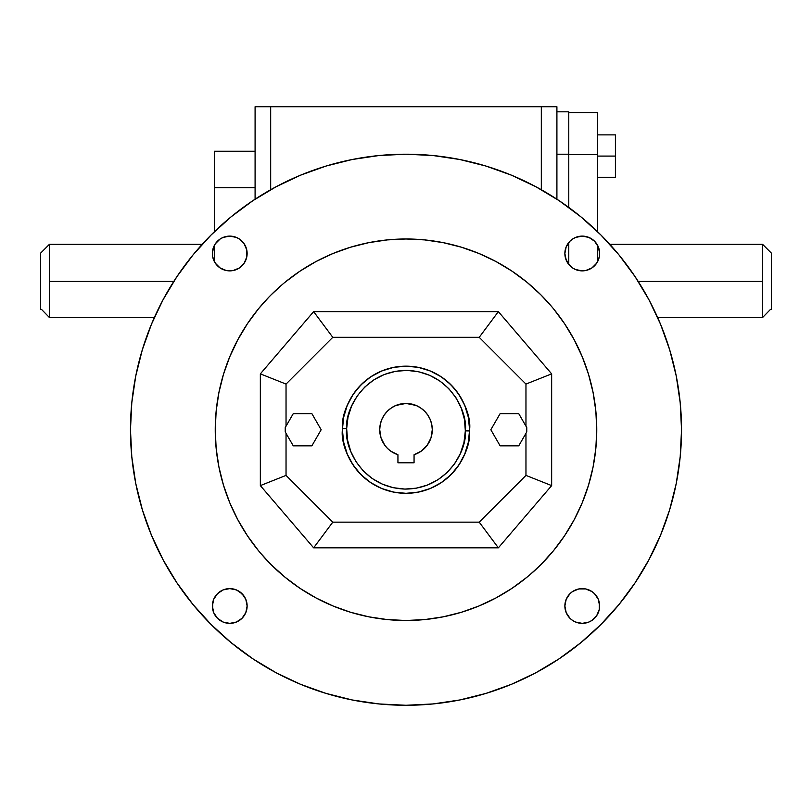 <?xml version="1.0" encoding="UTF-8"?>
<svg xmlns="http://www.w3.org/2000/svg" width="812" height="812" viewBox="0 0 812 812"><rect width="100%" height="100%" fill="white"/><g stroke="black" fill="none" stroke-linecap="round" stroke-linejoin="round"><path stroke-width="1.22" d="M49.42 281.378L173.819 281.378L49.42 281.378L49.42 244.321L49.42 317.533L41.483 309.352L49.42 317.533L49.42 281.378M40.6 253.141L49.42 244.321L40.6 253.141L40.6 309.352L41.483 309.352L40.6 309.352L40.6 253.141M762.58 244.321L762.58 281.378L638.181 281.378L762.58 281.378L762.58 317.533L770.517 309.352L762.58 317.533L657.649 317.533L762.58 317.533L770.517 309.352L771.4 309.352L771.4 253.141L762.58 244.321L762.58 317.533L770.517 309.352L771.4 309.352L771.4 253.141L762.58 244.321L609.812 244.321M342.41 429.741A63.59 63.59 0 0 1 406.609 366.161A63.59 63.59 0 0 1 469.59 429.741C472.198 410.831 452.619 366.872 406.01 366.151C359.543 367.014 340.37 410.03 342.431 428.523L346.663 428.604C344.613 411.207 363.197 370.373 407.127 370.404C451.036 372.048 468.047 413.562 465.337 430.867L469.569 430.949A63.59 63.59 0 0 0 469.59 429.741L468.362 442.144L464.748 454.07L458.871 465.063L450.964 474.695L441.322 482.602L430.33 488.479L418.403 492.102L406 493.32L393.597 492.102L381.67 488.479L370.678 482.602L361.035 474.695L353.129 465.063L347.252 454.07L343.638 442.144L342.41 429.741L343.638 417.338L347.252 405.401L353.129 394.409L361.035 384.776L370.678 376.869L381.67 370.993L393.597 367.379L406 366.151L418.403 367.379L430.33 370.993L441.322 376.869L450.964 384.776L458.871 394.409L464.748 405.401L468.362 417.338L469.59 429.741A63.59 63.59 0 0 1 469.569 430.949L465.337 430.867C467.387 448.275 448.803 489.098 404.873 489.078C360.964 487.423 343.953 445.92 346.663 428.604L342.431 428.523A63.59 63.59 0 0 0 342.41 429.741C339.802 448.64 359.381 492.61 405.99 493.32C452.457 492.468 471.63 449.452 469.569 430.949A63.59 63.59 0 0 1 405.391 493.32A63.59 63.59 0 0 1 342.41 429.741M681.532 429.741A275.532 275.532 0 0 1 406 705.273A275.532 275.532 0 0 1 130.468 429.741L131.798 456.75L135.756 483.495L142.333 509.723L151.438 535.179L162.999 559.62L176.904 582.813L193.012 604.534L211.171 624.57L231.207 642.728L252.918 658.837L276.11 672.742L300.562 684.303L326.018 693.407L352.246 699.974L378.991 703.943L406 705.273L433.009 703.943L459.754 699.974L485.982 693.407L511.438 684.303L535.89 672.742L559.082 658.837L580.793 642.728L600.829 624.57L618.988 604.534L635.096 582.813L649.001 559.62L660.562 535.179L669.667 509.723L676.244 483.495L680.202 456.75L681.532 429.741L680.202 402.732L676.244 375.986L669.667 349.759L660.562 324.292L649.001 299.851L635.096 276.659L618.988 254.938L600.829 234.912L580.793 216.743L559.082 200.645L535.89 186.74L511.438 175.179L485.982 166.064L459.754 159.497L433.009 155.528L406 154.209L378.991 155.528L352.246 159.497L326.018 166.064L300.562 175.179L276.11 186.74L252.918 200.645L231.207 216.743L211.171 234.912L193.012 254.938L176.904 276.659L162.999 299.851L151.438 324.292L142.333 349.759L135.756 375.986L131.798 402.732L130.468 429.741A275.532 275.532 0 0 1 406 154.209A275.532 275.532 0 0 1 681.532 429.741M246.797 609.376L247.132 605.985A17.377 17.377 0 0 1 229.755 623.362A17.377 17.377 0 0 1 212.368 605.985L213.698 599.337L217.464 593.694L223.097 589.928L229.755 588.609L236.404 589.928L242.037 593.694L245.813 599.337L247.132 605.985L245.813 612.634L242.037 618.277L236.404 622.043L229.755 623.362L223.097 622.043L217.464 618.277L213.698 612.634L212.368 605.985A17.377 17.377 0 0 1 229.755 588.609A17.377 17.377 0 0 1 247.132 605.985A17.377 17.377 0 0 0 246.797 602.606L245.813 599.337M595.835 411.045L593.085 392.521L595.835 411.045L596.759 429.741A190.759 190.759 0 0 1 406 620.49A190.759 190.759 0 0 1 215.241 429.741L215.281 433.638M599.632 605.955A17.377 17.377 0 0 0 598.312 599.357L599.632 605.985A17.377 17.377 0 0 1 582.245 623.362A17.377 17.377 0 0 1 564.868 605.985A17.377 17.377 0 0 1 582.245 588.609A17.377 17.377 0 0 1 599.632 605.985L599.297 609.376L596.698 615.638L591.907 620.439L588.903 622.043L582.245 623.362L575.596 622.043L572.592 620.439L569.963 618.277L566.187 612.634L564.868 605.985L566.187 599.337L569.963 593.694L572.592 591.532A17.377 17.377 0 0 0 564.868 605.985L566.187 612.634M599.632 253.466A17.377 17.377 0 0 0 582.275 236.109L588.903 237.429L594.536 241.205L598.302 246.838L599.632 253.486A17.377 17.377 0 0 1 582.245 270.873A17.377 17.377 0 0 1 564.868 253.486A17.377 17.377 0 0 1 582.245 236.109A17.377 17.377 0 0 1 599.632 253.486L599.297 256.876L596.698 263.149L591.907 267.94L585.635 270.538L582.245 270.873L575.596 269.543L572.592 267.94L567.801 263.149L565.203 256.876L564.868 253.486L566.187 246.838L569.963 241.205A17.377 17.377 0 0 0 564.868 253.486L566.187 260.144M246.797 256.876L247.132 253.486A17.377 17.377 0 0 1 229.755 270.873A17.377 17.377 0 0 1 212.368 253.486A17.377 17.377 0 0 1 229.755 236.109A17.377 17.377 0 0 1 247.132 253.486A17.377 17.377 0 0 0 246.797 250.096L246.797 256.876L244.199 263.149L239.408 267.94L233.145 270.538L229.755 270.873L226.365 270.538L220.093 267.94L215.302 263.149L212.703 256.876L212.368 253.486L213.698 246.838A17.377 17.377 0 0 0 212.368 253.456M432.278 429.741A26.278 26.278 0 0 1 414.059 454.75L414.059 462.799L414.059 454.75L421.408 451.036L427.244 445.22L430.989 437.881L432.278 429.741A26.278 26.278 0 0 0 406 403.452A26.278 26.278 0 0 0 379.722 429.741L380.219 424.615L381.721 419.682L384.147 415.135L387.415 411.156L391.394 407.888L395.941 405.462L406 403.452L416.059 405.462L420.606 407.888L424.585 411.156L427.853 415.135L430.279 419.682L431.781 424.615L432.278 429.741M381.011 437.881L384.756 445.22L387.446 448.356L390.592 451.036L397.941 454.75L397.941 462.799L397.941 454.75A26.278 26.278 0 0 1 379.722 429.741L381.011 437.881L380.046 433.862M215.281 243.864A17.377 17.377 0 0 0 213.698 246.828L215.302 243.833L220.093 239.043L223.097 237.429L229.755 236.109L236.404 237.429L239.408 239.043L244.199 243.833A17.377 17.377 0 0 0 239.418 239.053M242.037 241.205L239.408 239.043A17.377 17.377 0 0 0 236.424 237.439M236.383 237.429A17.377 17.377 0 0 0 229.786 236.109M233.145 236.444L229.755 236.109A17.377 17.377 0 0 0 215.322 243.813M479.212 337.325L332.788 337.325L479.212 337.325L498.365 311.635L551.652 373.865L551.652 485.606L498.365 547.836L313.635 547.836L498.365 547.836L479.212 522.146L525.963 475.396L479.212 522.146L332.788 522.146L479.212 522.146L498.365 547.836L551.652 485.606L525.963 475.396L551.652 485.606L551.652 373.865L498.365 311.635L479.212 337.325L525.963 384.076L551.652 373.865L525.963 384.076L479.212 337.325M313.635 311.635L332.788 337.325L313.635 311.635L498.365 311.635L313.635 311.635L260.347 373.865L313.635 311.635M518.736 413.633L526.765 427.548L518.736 413.633L500.131 413.633L490.834 429.741L500.131 413.633L518.736 413.633M216.165 448.437L218.915 466.951L216.165 448.437L215.241 429.741L216.165 411.045L218.915 392.521L223.462 374.362L229.766 356.742L237.774 339.822L247.396 323.765L258.541 308.722L268.772 297.243M224.873 489.575L228.03 498.385M237.774 519.66L247.396 535.717L237.774 519.66L229.766 502.74L223.462 485.109L218.915 466.951M424.696 619.576L443.21 616.826L424.696 619.576L406 620.49L387.304 619.576L368.79 616.826L350.632 612.278L333.001 605.975L316.081 597.967L300.024 588.345L284.992 577.19L271.117 564.624L260.55 553.145M271.117 564.624L273.502 566.969M337.345 607.711L346.166 610.868M406 620.49L409.898 620.449M465.834 610.868L475.324 607.447M495.919 597.967L511.976 588.345L495.919 597.967L478.999 605.975L461.368 612.278L443.21 616.826M215.241 429.741A190.759 190.759 0 0 1 406 238.982A190.759 190.759 0 0 1 596.759 429.741L595.835 448.437L593.085 466.951L588.538 485.109L582.234 502.74L574.226 519.66L564.604 535.717L553.459 550.749L540.883 564.624L529.414 575.19M540.883 564.624L543.228 562.239M583.97 498.385L587.127 489.575M596.759 429.741L596.718 425.833M587.127 369.896L583.716 360.416M574.226 339.822L564.604 323.765L574.226 339.822L582.234 356.742L588.538 374.362L593.085 392.521M387.304 239.905L368.79 242.646L387.304 239.905L406 238.982L424.696 239.905L443.21 242.646L461.368 247.193L478.999 253.506L495.919 261.505L511.976 271.137L527.008 282.282L540.883 294.857L551.449 306.327M540.883 294.857L538.498 292.513M474.655 251.761L465.834 248.614M406 238.982L402.102 239.022M346.166 248.614L337.345 251.761M316.081 261.505L300.024 271.137L316.081 261.505L333.001 253.506L350.632 247.193L368.79 242.646M271.117 294.857L282.586 284.281M228.03 361.086L224.873 369.896M313.635 547.836L260.347 485.606L260.347 373.865L286.037 384.076L260.347 373.865L260.347 485.606L286.037 475.396L286.037 433.324L286.037 475.396L332.788 522.146L313.635 547.836L332.788 522.146L286.037 475.396L260.347 485.606L313.635 547.836M526.765 431.933L518.736 445.849L526.765 431.933L526.765 427.548L526.765 431.933M286.037 426.158L286.037 384.076L286.037 426.158M285.235 431.933L285.235 427.548L293.264 413.633L285.235 427.548L285.235 431.933L293.264 445.849L285.235 431.933M582.214 236.109A17.377 17.377 0 0 0 575.617 237.429L582.245 236.109L578.854 236.444M575.576 237.439A17.377 17.377 0 0 0 572.602 239.032L575.596 237.429M572.582 239.053A17.377 17.377 0 0 0 569.963 241.194L572.592 239.043M598.302 599.317A17.377 17.377 0 0 0 596.708 596.343M596.688 596.312A17.377 17.377 0 0 0 594.546 593.704M594.526 593.684A17.377 17.377 0 0 0 578.875 588.933L585.635 588.944L591.907 591.532L594.536 593.694L598.302 599.337M566.187 599.337L569.963 593.694L572.592 591.532L578.854 588.944L575.596 589.928M244.199 243.833L246.797 250.096L245.813 246.838M527.008 577.19L511.976 588.345M258.541 550.749L247.396 535.717M284.992 282.282L300.024 271.137M553.459 308.722L564.604 323.765M236.404 589.928L239.408 591.532L244.199 596.333A17.377 17.377 0 0 0 217.474 593.684L215.302 596.333M217.454 593.714A17.377 17.377 0 0 0 215.312 596.312M215.292 596.343A17.377 17.377 0 0 0 213.708 599.317M213.688 599.357A17.377 17.377 0 0 0 212.368 605.955M311.869 413.633L293.264 413.633L311.869 413.633L321.166 429.741L311.869 445.849L321.166 429.741L311.869 413.633M490.834 429.741L500.131 445.849L518.736 445.849L500.131 445.849L490.834 429.741M311.869 445.849L293.264 445.849L311.869 445.849M286.037 384.076L332.788 337.325L286.037 384.076M142.333 349.759L151.438 324.292M252.918 200.645L276.11 186.74M485.982 166.064L511.438 175.179M618.988 604.534L600.829 624.57M326.018 693.407L300.562 684.303M176.904 582.813L162.999 559.62M212.703 602.595L212.703 609.376L213.698 612.634M223.097 622.043L229.755 623.362L233.145 623.027M247.132 605.985L246.797 602.595M233.145 588.944L229.755 588.609L223.097 589.928M569.963 618.277L572.592 620.439M578.854 623.027L582.245 623.362L588.903 622.043M598.302 612.634L599.297 609.376L599.297 602.595M585.635 588.944L578.854 588.944M565.203 602.595L564.868 605.985M567.801 263.149L572.592 267.94L575.596 269.543M578.854 270.538L585.635 270.538L588.903 269.543M594.536 265.778L596.698 263.149M599.297 256.876L599.297 250.096L598.302 246.838M588.903 237.429L582.245 236.109M565.203 250.096L564.868 253.486M213.698 246.838L212.703 250.096L212.703 256.876M226.365 270.538L233.145 270.538L236.404 269.543M239.408 267.94L244.199 263.149L245.813 260.144M247.132 253.486L246.797 250.096M229.755 236.109L223.097 237.429M525.963 433.324L525.963 475.396L525.963 433.324M525.963 384.076L525.963 426.158L525.963 384.076M465.337 430.867L464.413 419.276L461.246 408.081L455.968 397.718L448.752 388.583L439.901 381.031L429.751 375.357L418.687 371.764L407.127 370.404L395.535 371.328L384.34 374.484L373.977 379.772L364.842 386.979L357.29 395.83L351.616 405.99L348.023 417.053L346.663 428.604L347.587 440.205L350.754 451.401L356.032 461.764L363.248 470.899L372.099 478.441L382.249 484.125L393.312 487.707L404.873 489.078L416.465 488.154L427.66 484.987L438.023 479.699L447.158 472.493L454.71 463.642L460.384 453.492L463.977 442.428L465.337 430.867M414.059 462.799L397.941 462.799L414.059 462.799M615.405 177.28L615.405 134.883L597.602 134.883L615.405 134.883L615.405 156.087L597.602 156.087L615.405 156.087L615.405 177.28L597.602 177.28L615.405 177.28M556.91 111.812L568.776 111.812L556.91 111.812M255.09 199.204L255.09 106.727L255.09 199.204M568.776 264.468L568.776 242.504L568.776 264.468M568.776 207.425L568.776 111.812L568.776 154.209L556.91 154.209L568.776 154.209L568.776 207.425M214.398 151.235L214.398 187.694L255.09 187.694L214.398 187.694L214.398 231.724L214.398 151.235L255.09 151.235L214.398 151.235M270.68 189.724L270.68 106.727L255.09 106.727L270.68 106.727L270.68 189.724M597.602 261.637L597.602 245.346L597.602 261.637M597.602 231.724L597.602 112.665L568.776 112.665L597.602 112.665L597.602 154.554L568.776 154.554L597.602 154.554L597.602 231.724M556.91 106.727L556.91 199.204L556.91 106.727L270.68 106.727L556.91 106.727M541.32 189.724L541.32 106.727L541.32 189.724M214.398 245.346L214.398 261.637L214.398 245.346M49.42 317.533L154.351 317.533L49.42 317.533L41.483 309.352L49.42 317.533M49.42 244.321L202.188 244.321"/></g></svg>

